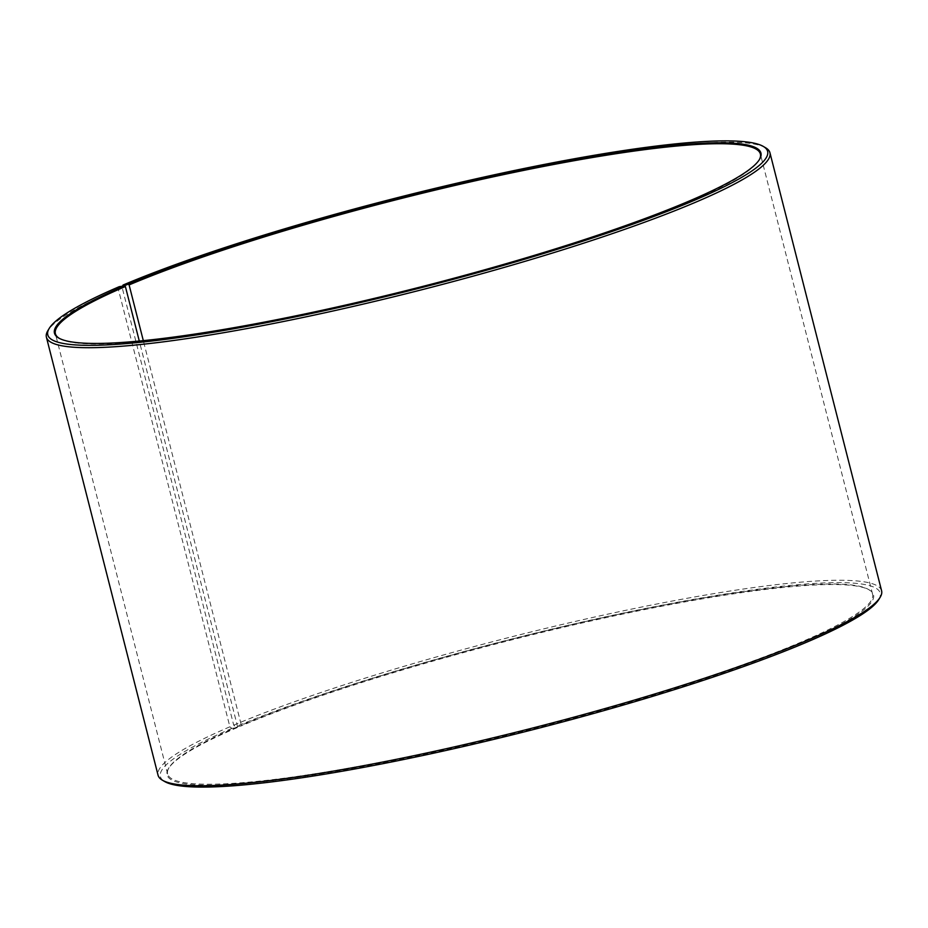 <?xml version="1.0" encoding="UTF-8"?>
<svg xmlns="http://www.w3.org/2000/svg" width="928" height="928" viewBox="0 0 928 928"><rect width="100%" height="100%" fill="white"/><g stroke="black" fill="none" stroke-linecap="round" stroke-linejoin="round"><path stroke-width="0.7" stroke-dasharray="4.64 3.48" d="M119.248 286.671L118.227 288.736L229.889 726.798L231.849 728.41L237.197 727.598L237.603 726.775L139.281 341.04M237.603 726.775A363.764 45.588 -14.3 0 0 169.024 767.665A363.764 45.588 -14.3 0 0 167.62 773.964A363.764 45.588 -14.3 0 0 531.373 728.294A363.764 45.588 -14.3 0 0 872.61 594.268A363.764 45.588 -14.3 0 0 868.364 589.408A363.764 45.588 -14.3 0 0 607.469 616.668A363.764 45.588 -14.3 0 0 241.338 725.186L143.318 340.646M59.195 338.291A363.764 45.588 -14.3 0 0 59.636 338.558A363.764 45.588 -14.3 0 0 419.154 288.028A363.764 45.588 -14.3 0 0 758.976 160.3A363.764 45.588 -14.3 0 0 759.243 159.848M118.227 288.736A373.334 46.794 -14.3 0 0 47.838 330.704M765.577 147.749A373.334 46.794 -14.3 0 0 497.826 175.717A373.334 46.794 -14.3 0 0 122.055 287.1L233.717 725.162L235.654 726.786L240.932 726.009L241.338 725.186M122.508 286.172L122.055 287.1M229.889 726.798A373.334 46.794 -14.3 0 0 158.062 775.228M881.6 590.8A373.334 46.794 -14.3 0 0 631.504 609.116A373.334 46.794 -14.3 0 0 233.717 725.162M231.849 728.41A371.42 46.551 -14.3 0 0 164.72 781.562M878.781 599.546A371.42 46.551 -14.3 0 0 652.86 606.993A371.42 46.551 -14.3 0 0 235.654 726.786M237.197 727.598A364.53 45.692 -14.3 0 0 168.467 768.581A364.53 45.692 -14.3 0 0 531.582 729.13A364.53 45.692 -14.3 0 0 869.281 589.941A364.53 45.692 -14.3 0 0 607.84 617.259A364.53 45.692 -14.3 0 0 240.932 726.009M872.61 594.268L760.38 154.002M167.62 773.964L55.39 333.697M758.976 160.3L759.533 159.384M59.636 338.558L58.719 338.024M169.024 767.665L168.467 768.581M868.364 589.408L869.281 589.941"/><path stroke-width="1.39" d="M139.281 341.04L125.384 286.508A363.764 45.588 -14.3 0 0 55.39 333.697A363.764 45.588 -14.3 0 0 59.195 338.291M143.318 340.646L129.108 284.919L128.331 284.27L123.053 285.047L122.508 286.172M759.243 159.848A363.764 45.588 -14.3 0 0 760.38 154.002A363.764 45.588 -14.3 0 0 516.699 171.842A363.764 45.588 -14.3 0 0 129.108 284.919M125.384 286.508L124.596 285.859A364.53 45.692 -14.3 0 0 58.719 338.024A364.53 45.692 -14.3 0 0 418.98 287.378A364.53 45.692 -14.3 0 0 759.533 159.384A364.53 45.692 -14.3 0 0 537.799 166.692A364.53 45.692 -14.3 0 0 128.331 284.27M124.596 285.859L119.248 286.671A371.42 46.551 -14.3 0 0 49.219 328.419A371.42 46.551 -14.3 0 0 419.201 288.225A371.42 46.551 -14.3 0 0 763.28 146.404A371.42 46.551 -14.3 0 0 496.898 174.232A371.42 46.551 -14.3 0 0 123.053 285.047M49.219 328.419L47.838 330.704A373.334 46.794 -14.3 0 0 46.4 337.166A373.334 46.794 -14.3 0 0 419.723 290.29A373.334 46.794 -14.3 0 0 769.938 152.737A373.334 46.794 -14.3 0 0 765.577 147.749L763.28 146.404M46.4 337.166L158.062 775.228A373.334 46.794 -14.3 0 0 162.423 780.216A373.334 46.794 -14.3 0 0 531.384 728.352A373.334 46.794 -14.3 0 0 880.162 597.272A373.334 46.794 -14.3 0 0 881.6 590.8L769.938 152.737M162.423 780.216L164.72 781.562A371.42 46.551 -14.3 0 0 531.802 729.965A371.42 46.551 -14.3 0 0 878.781 599.546L880.162 597.272"/></g></svg>

